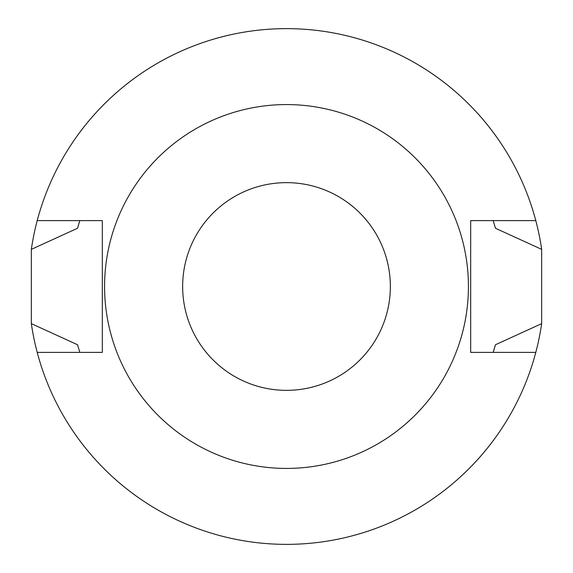 <?xml version="1.0" encoding="UTF-8"?>
<svg xmlns="http://www.w3.org/2000/svg" width="573" height="573" viewBox="0 0 573 573"><rect width="100%" height="100%" fill="white"/><g stroke="black" fill="none" stroke-linecap="round" stroke-linejoin="round"><path stroke-width="0.86" d="M493.174 220.605L495.452 228.247L541.664 249.362L541.664 323.638L495.452 344.753L493.174 352.395A216.923 216.923 0 0 0 494.735 347.267M79.826 352.395L77.548 344.753L31.336 323.638A257.85 257.85 0 0 0 535.791 352.395L470.677 352.395L470.677 220.605L535.791 220.605A257.85 257.85 0 0 0 31.336 249.362L77.548 228.247L79.826 220.605A216.923 216.923 0 0 0 78.265 225.733M541.664 249.362A257.85 257.85 0 0 0 535.791 220.605M535.791 352.395A257.85 257.85 0 0 0 541.664 323.638M31.336 323.638L31.336 249.362M77.548 344.753A216.923 216.923 0 0 0 77.921 346.071M495.079 346.071A216.923 216.923 0 0 0 495.452 344.753M495.452 228.247A216.923 216.923 0 0 0 495.079 226.929M77.921 226.929A216.923 216.923 0 0 0 77.548 228.247M37.209 220.605L102.323 220.605L102.323 352.395L37.209 352.395M286.5 182.644A103.856 103.856 0 0 0 196.56 338.428A103.856 103.856 0 0 0 376.44 338.428A103.856 103.856 0 0 0 286.5 182.644M286.5 104.573A181.928 181.928 0 0 0 128.946 377.464A181.928 181.928 0 0 0 444.054 377.464A181.928 181.928 0 0 0 286.5 104.573"/></g></svg>
